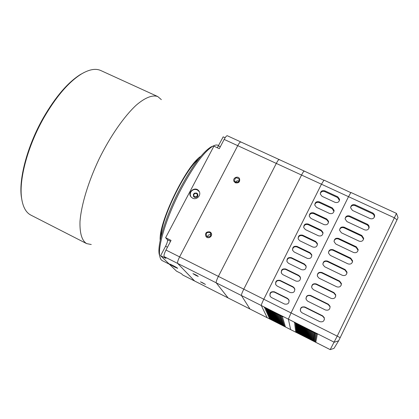<?xml version="1.0" encoding="UTF-8"?>
<svg xmlns="http://www.w3.org/2000/svg" width="419" height="419" viewBox="0 0 419 419"><rect width="100%" height="100%" fill="white"/><g stroke="black" fill="none" stroke-linecap="round" stroke-linejoin="round"><path stroke-width="0.63" d="M279.248 159.791L279.122 159.529C278.619 159.513 277.677 160.812 276.304 163.42L218.419 276.32C216.707 279.798 215.968 281.961 216.199 282.82L228.093 297.951L194.557 280.987L177.672 263.425C177.268 262.493 177.918 260.309 179.62 256.878L237.735 145.66C239.123 143.094 240.139 141.847 240.778 141.926C240.139 141.847 239.123 143.094 237.735 145.66L179.62 256.878C177.918 260.309 177.268 262.493 177.672 263.425L194.615 281.002M202.67 282.835L204.933 284.182L202.67 282.835M195.93 275.383L193.494 273.921L197.742 276.158L195.93 275.383M209.636 232.445L210.464 233.111C211.113 236.567 209.809 237.604 206.551 236.227C205.609 233.409 206.635 232.147 209.636 232.445M235.677 182.27L234.593 181.238C234.661 177.75 236.138 177.017 239.024 179.028C239.438 181.589 238.322 182.668 235.677 182.27M210.967 234.818C209.091 234.326 207.924 235.028 207.468 236.913M238.987 181.176C237.573 180.615 236.452 180.971 235.619 182.244M279.122 159.529L227.287 135.735C226.6 135.636 225.563 136.861 224.165 139.412L276.304 163.42L218.419 276.32C216.707 279.798 215.968 281.961 216.199 282.82L334.236 342.234L338.636 340.799L333.995 348.378L330.198 349.624L337.321 335.907L394.379 217.796L348.524 196.679L350.913 192.478L348.524 196.679L291.121 312.757L288.382 319.152L290.645 329.606L288.382 319.152L291.121 312.757L348.524 196.679L321.452 184.213L324.002 180.128L321.452 184.213L263.86 299.093C262.137 302.618 261.288 304.765 261.315 305.53L267.228 317.759L261.315 305.53C261.288 304.765 262.137 302.618 263.86 299.093L321.452 184.213L276.304 163.42C277.677 160.812 278.619 159.513 279.122 159.529L304.225 171.052C303.812 171.078 302.921 172.413 301.554 175.053L243.832 289.058C242.114 292.562 241.313 294.714 241.433 295.521L249.996 309.039L241.433 295.521C241.313 294.714 242.114 292.562 243.832 289.058L301.554 175.053C302.921 172.413 303.812 171.078 304.225 171.052L304.309 171.292M224.165 139.412L219.299 148.666L213.9 146.158L165.62 237.699L171.046 240.401L165.976 250.038C164.279 253.458 163.661 255.642 164.122 256.606L216.199 282.82L228.135 297.967M304.225 171.052L324.049 180.359M228.093 297.951L250.033 309.044M196.464 193.499L197.15 194.076C197.49 196.721 196.453 197.459 194.028 196.291C193.426 194.191 194.238 193.259 196.464 193.499M240.778 141.926L240.972 142.219M196.71 193.028C198.695 195.773 197.941 197.202 194.453 197.318C192.473 194.573 193.227 193.143 196.71 193.028M174.273 266.887L169.486 264.028C169.805 263.755 178.358 268.27 177.625 268.328L174.273 266.887M164.122 256.606L165.924 258.387L160.597 255.705L176.535 271.182L181.296 273.591L182.804 275.026M217.32 147.745L223.175 136.845L225.134 137.746M192.583 198.161L190.886 196.768C186.974 191.939 195.568 185.842 198.931 191.054C201.843 194.798 196.794 200.455 192.583 198.161M190.682 196.48L190.179 194.316L190.739 192.138C192.373 189.655 194.568 188.911 197.323 189.912L199.334 191.761M159.833 256.512L159.168 254.019C157.183 243.748 166.6 213.873 180.783 187.356C192.62 165.625 202.676 152.165 210.951 146.969L213.318 145.943M160.597 255.705L165.578 246.252C167.233 242.92 167.846 240.747 167.411 239.731L165.62 237.699M169.386 264.237L162.331 260.676C160.985 260 160.116 258.392 159.718 255.852C157.701 245.408 167.364 214.811 181.898 187.618C194.028 165.343 204.304 151.558 212.732 146.262C214.968 145 216.77 144.686 218.137 145.314L218.603 145.534M324.002 180.128L350.907 192.688M274.356 291.797L287.387 298.281L288.754 299.554C289.545 303.105 288.136 304.603 284.527 304.042L271.491 297.532L270.302 296.521C269.244 292.891 270.595 291.32 274.356 291.797L274.471 292.195C271.381 291.519 269.878 292.75 269.956 295.898M280.065 280.374L293.091 286.8L294.567 288.272C295.149 291.708 293.709 293.132 290.241 292.535L277.216 286.083L275.901 284.889C275.058 281.353 276.446 279.85 280.065 280.374L280.159 280.814C277.237 280.117 275.712 281.259 275.592 284.234M285.753 269.003L298.763 275.372L300.329 277.022C300.737 280.353 299.266 281.704 295.929 281.081L282.914 274.681L281.495 273.319C280.84 269.883 282.259 268.443 285.753 269.003L285.826 269.485C283.04 268.778 281.51 269.836 281.233 272.659M291.409 257.685L304.414 263.996L306.048 265.814C306.299 269.029 304.817 270.318 301.596 269.679L288.586 263.336L287.083 261.812C286.591 258.476 288.036 257.098 291.409 257.685L291.462 258.209C288.796 257.502 287.266 258.486 286.863 261.168M297.045 246.419L310.039 252.673L311.726 254.637C311.851 257.753 310.348 258.984 307.232 258.329L294.232 252.044L292.661 250.368C292.315 247.131 293.777 245.812 297.045 246.419L297.071 246.985C294.51 246.272 292.981 247.2 292.483 249.755M302.649 235.2L315.638 241.402L317.366 243.491C317.377 246.513 315.868 247.692 312.841 247.032L299.852 240.799L298.223 238.992C298.003 235.845 299.48 234.582 302.649 235.2L302.659 235.808C300.187 235.106 298.663 235.976 298.087 238.421M308.232 224.034L321.211 230.178L322.97 232.388C322.887 235.316 321.373 236.447 318.43 235.782L305.446 229.612L303.775 227.679C303.665 224.621 305.147 223.406 308.232 224.034L308.222 224.678C305.823 223.987 304.309 224.809 303.665 227.156M313.789 212.915L326.762 219.006L328.543 221.316C328.381 224.165 326.862 225.254 323.992 224.589L311.013 218.467L309.311 216.429C309.29 213.454 310.783 212.286 313.789 212.915L313.758 213.606C311.432 212.915 309.919 213.7 309.227 215.953M319.325 201.853L332.283 207.887L334.084 210.286C333.849 213.056 332.33 214.109 329.528 213.444L316.56 207.379L314.826 205.242C314.889 202.346 316.387 201.214 319.325 201.853L319.268 202.581C317.005 201.9 315.502 202.644 314.769 204.818M324.83 190.834L337.782 196.82L339.594 199.297C339.301 201.995 337.782 203.011 335.038 202.346L322.08 196.338L320.326 194.112C320.462 191.289 321.96 190.195 324.83 190.834L324.756 191.603C322.546 190.933 321.054 191.645 320.284 193.74M271.533 319.236L285.449 326.495L271.753 319.744L269.15 318.199L271.533 319.236M271.083 318.194L285.187 325.558L271.308 318.718L268.668 317.152L271.083 318.194M270.616 317.131L284.915 324.594L270.852 317.665L268.176 316.078L270.616 317.131M270.14 316.036L284.637 323.599L270.381 316.586L267.668 314.968L270.14 316.036M269.647 314.91L284.349 322.583L269.894 315.476L267.144 313.831L269.647 314.91M269.145 313.752L284.056 321.53L269.396 314.334L266.604 312.663L269.145 313.752M268.626 312.558L283.752 320.451L268.888 313.161L266.049 311.458L268.626 312.558M268.087 311.333L283.438 319.341L268.359 311.951L265.484 310.222L268.087 311.333M267.537 310.065L283.113 318.199L267.814 310.704L264.897 308.944L267.537 310.065M266.971 308.766L282.783 317.021L267.259 309.421L264.289 307.63L266.971 308.766M249.996 309.039L267.259 317.759M289.178 300.852L288.811 299.925L287.455 298.658L274.471 292.195M294.903 289.602L294.604 288.681L293.132 287.219L280.159 280.814M300.58 278.363L300.35 277.478L298.789 275.833L285.826 269.485M306.221 267.144L306.048 266.306L304.419 264.499L291.462 258.209M311.83 255.946L311.705 255.171L310.018 253.217L297.071 246.985M317.413 244.78L317.319 244.073L315.596 241.988L302.659 235.808M322.965 233.65L322.902 233.006L321.153 230.806L308.222 224.678M328.496 222.552L328.454 221.976L326.679 219.676L313.758 213.606M334.001 211.495L332.183 208.594L319.268 202.581M339.479 200.481L337.662 197.564L324.756 191.603M350.913 192.478L396.484 213.397L394.379 217.796L397.008 219.839L398.045 217.639L396.479 213.418M397.008 219.839L340.186 337.641L165.976 250.038M338.636 340.799L340.186 337.641M302.057 312.804L300.627 311.422C299.915 307.886 301.345 306.415 304.917 307.001L322.62 315.811L324.29 317.691C324.568 321.017 323.065 322.337 319.77 321.651L302.057 312.804M307.761 301.219L306.21 299.611C305.729 296.212 307.195 294.819 310.605 295.447L328.297 304.173L330.046 306.284C330.13 309.458 328.601 310.694 325.458 309.987L307.761 301.219M313.438 289.686L311.804 287.884C311.506 284.606 312.993 283.291 316.266 283.941L333.948 292.593L335.75 294.892C335.682 297.935 334.137 299.093 331.125 298.375L313.438 289.686M319.089 278.206L317.387 276.226C317.246 273.068 318.754 271.821 321.907 272.486L339.573 281.065L341.412 283.527C341.218 286.444 339.668 287.544 336.766 286.821L319.089 278.206M324.715 266.783L322.965 264.651C322.955 261.597 324.474 260.414 327.522 261.089L345.172 269.585L347.032 272.188C346.738 275 345.188 276.042 342.375 275.32L324.715 266.783M330.319 255.407L328.533 253.139C328.627 250.19 330.151 249.059 333.105 249.74L350.745 258.162L352.62 260.88C352.248 263.593 350.698 264.588 347.964 263.865L330.319 255.407M335.891 244.083L334.084 241.7C334.268 238.846 335.792 237.762 338.667 238.442L356.297 246.791L358.172 249.604C357.737 252.233 356.187 253.186 353.526 252.468L335.891 244.083M341.438 232.817L339.615 230.33C339.872 227.559 341.401 226.517 344.203 227.198L361.817 235.473L363.697 238.369C363.21 240.92 361.665 241.836 359.062 241.124L341.438 232.817M346.963 221.599L345.125 219.022C345.445 216.33 346.979 215.324 349.713 216.005L367.557 224.327L368.715 225.422L369.197 227.166C368.668 229.649 367.123 230.539 364.572 229.832L346.963 221.599M352.463 210.427L350.614 207.777C350.991 205.158 352.52 204.184 355.202 204.865L373.036 213.114L374.34 214.465L374.67 216.01C374.099 218.43 372.564 219.289 370.056 218.587L352.463 210.427M298.139 333.089L295.589 331.581L298.092 332.67L315.978 341.93L298.139 333.089L298.297 332.77M298.045 332.241L295.463 330.706L297.998 331.806L316.13 341.197L298.045 332.241L298.208 331.911M297.951 331.366L295.332 329.811L297.904 330.921L316.282 340.438L297.951 331.366L298.119 331.031M297.857 330.471L295.201 328.884L297.804 330.01L316.445 339.662L297.857 330.471L298.024 330.12M297.757 329.544L295.06 327.936L297.705 329.072L316.607 338.861L297.757 329.544L297.93 329.187M297.652 328.596L294.918 326.961L297.6 328.108L316.774 338.033L297.652 328.596L297.836 328.229M297.548 327.616L294.777 325.956L297.495 327.119L316.947 337.19L297.548 327.616L297.736 327.239M297.438 326.611L294.625 324.919L297.385 326.097L317.125 336.316L297.438 326.611L297.631 326.223M297.328 325.573L294.473 323.856L297.27 325.044L317.309 335.415L297.328 325.573L297.527 325.17M297.212 324.505L294.311 322.756L297.155 323.96L317.502 334.488L297.212 324.505L297.417 324.091M324.343 319.749L324.217 317.99L322.551 316.12L304.917 307.347C302.288 306.593 300.732 307.541 300.24 310.196M330.046 306.284L329.952 306.629L328.208 304.529L310.584 295.83C308.091 295.081 306.54 295.95 305.928 298.438M335.614 296.678L335.635 295.28L333.838 292.991L316.225 284.37C313.836 283.626 312.296 284.433 311.6 286.785M341.213 285.198L341.27 283.962L339.442 281.505L321.844 272.958C319.54 272.23 318.011 272.979 317.251 275.215M346.791 273.759L346.869 272.664L345.02 270.072L327.433 261.603C325.202 260.88 323.683 261.592 322.876 263.729M352.342 262.362L352.437 261.398L350.572 258.691L333 250.295C330.832 249.588 329.324 250.258 328.48 252.311M357.873 251.018L357.967 250.164L356.098 247.362L338.542 239.045C336.426 238.343 334.928 238.982 334.058 240.956M363.378 239.715L363.477 238.966L361.602 236.086L344.057 227.836C341.988 227.15 340.506 227.763 339.605 229.67M368.861 228.465L368.715 226.538L367.316 224.982L349.546 216.686C347.519 216.01 346.047 216.597 345.13 218.44M374.319 217.257L374.188 215.397L372.774 213.805L355.008 205.582C353.023 204.917 351.562 205.483 350.63 207.274M330.198 349.624L267.228 317.759M157.743 96.548L100.811 70.539C95.679 68.192 89.153 69.386 81.223 74.116C68.585 82.103 56.141 96.637 43.895 117.708C27.963 145.571 18.981 178.829 21.521 197.532C22.736 206.682 25.852 212.543 30.875 215.109L86.607 243.601C81.857 240.585 79.652 233.21 79.998 221.473C81.255 205.043 88.241 181.83 99.125 158.921C110.328 136.17 124.192 116.283 136.295 105.101C145.163 97.517 152.553 94.72 157.743 96.548L161.346 99.622M91.258 244.518L86.607 243.601M160.215 240.354C158.251 223.165 186.198 165.405 200.89 156.271M84.387 72.346L80.354 74.54C67.831 82.449 55.523 96.815 43.419 117.645C27.664 145.184 18.792 178.059 21.311 196.584L22.097 201.104M198.726 158.942C184.664 170.166 161.037 219.011 160.964 237.002M235.399 182.81L234.048 181.527C232.11 178.169 237.982 175.236 239.584 178.761C240.092 181.961 238.699 183.313 235.399 182.81M235.541 182.197C236.201 180.94 237.306 180.542 238.856 181.003M209.924 231.896L210.961 232.734C213.481 235.677 208.421 239.71 206.069 236.63C204.881 233.105 206.164 231.524 209.924 231.896M196.008 275.472L192.96 273.638C195.092 274.461 196.862 275.393 198.276 276.435L196.008 275.472M202.602 282.762L205.43 284.443L200.465 281.835L202.602 282.762M194.453 197.318L193.599 196.611C193.138 193.19 194.468 192.242 197.595 193.772C198.334 196.453 197.286 197.637 194.453 197.318M330.203 349.614L182.684 274.969M165.578 246.252L167.469 247.2M220.3 146.76L218.419 145.885M170.57 241.302L167.411 239.731M287.455 298.658L287.387 298.281M293.132 287.219L293.091 286.8M298.789 275.833L298.763 275.372M304.419 264.499L304.414 263.996M310.018 253.217L310.039 252.673M315.596 241.988L315.638 241.402M321.153 230.806L321.211 230.178M326.679 219.676L326.762 219.006M332.183 208.594L332.283 207.887M337.662 197.564L337.782 196.82M283.014 325.437L283.171 325.123M271.91 319.425L271.753 319.744M282.72 324.489L282.877 324.165M271.47 318.393L271.308 318.718M282.416 323.51L282.579 323.18M271.014 317.335L270.852 317.665M282.102 322.51L282.275 322.164M270.548 316.245L270.381 316.586M281.783 321.478L281.956 321.127M270.072 315.125L269.894 315.476M281.453 320.42L281.631 320.053M269.579 313.972L269.396 314.334M281.112 319.325L281.296 318.953M269.071 312.784L268.888 313.161M280.761 318.204L280.955 317.817M268.553 311.563L268.359 311.951M280.4 317.047L280.599 316.649M268.013 310.306L267.814 310.704M280.033 315.853L280.232 315.444M267.463 309.013L267.259 309.421M304.917 307.347L304.917 307.001M322.62 315.811L322.551 316.12M310.584 295.83L310.605 295.447M328.297 304.173L328.208 304.529M316.225 284.37L316.266 283.941M333.948 292.593L333.838 292.991M321.844 272.958L321.907 272.486M339.573 281.065L339.442 281.505M327.433 261.603L327.522 261.089M345.172 269.585L345.02 270.072M333 250.295L333.105 249.74M350.745 258.162L350.572 258.691M338.542 239.045L338.667 238.442M356.297 246.791L356.098 247.362M344.057 227.836L344.203 227.198M361.817 235.473L361.602 236.086M349.546 216.686L349.713 216.005M367.316 224.202L367.081 224.856M355.008 205.582L355.202 204.865M372.79 212.988L372.533 213.68M313.553 340.49L313.396 340.809M313.674 339.73L313.512 340.06M313.794 338.95L313.632 339.29M313.92 338.149L313.752 338.5M314.051 337.326L313.878 337.688M314.187 336.478L314.004 336.85M314.323 335.603L314.14 335.986M314.465 334.708L314.276 335.1M314.611 333.781L314.418 334.184M314.763 332.827L314.559 333.241M210.464 233.111L210.804 233.697M239.249 179.772L239.024 179.028M197.37 194.479L197.15 194.076M182.742 275.005L194.557 280.987M198.931 191.054L199.125 191.431M159.168 254.019L159.718 255.852M210.951 146.969L212.732 146.262M288.811 299.925L288.754 299.554M294.604 288.681L294.567 288.272M300.35 277.478L300.329 277.022M306.048 266.306L306.048 265.814M311.705 255.171L311.726 254.637M317.319 244.073L317.366 243.491M322.902 233.006L322.97 232.388M328.454 221.976L328.543 221.316M333.974 210.987L334.084 210.286M339.463 200.036L339.594 199.297M324.217 317.99L324.29 317.691M335.635 295.28L335.75 294.892M341.27 283.962L341.412 283.527M346.869 272.664L347.032 272.188M352.437 261.398L352.62 260.88M357.967 250.164L358.172 249.604M363.477 238.966L363.697 238.369M368.95 227.81L369.197 227.166M374.403 216.691L374.67 216.01M21.311 196.584L21.521 197.532M80.354 74.54L81.223 74.116"/></g></svg>
